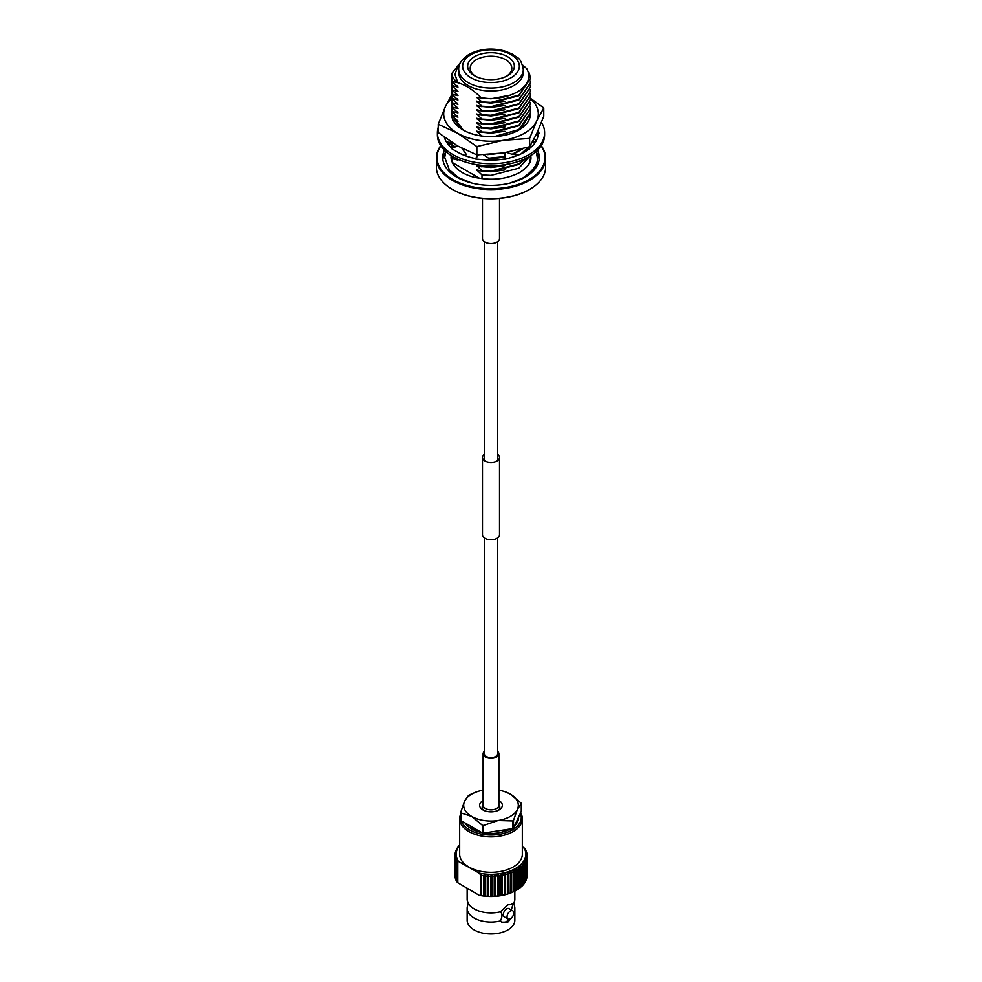 <?xml version="1.0" encoding="UTF-8"?>
<svg xmlns="http://www.w3.org/2000/svg" width="982" height="982" viewBox="0 0 982 982"><rect width="100%" height="100%" fill="white"/><g stroke="black" fill="none" stroke-linecap="round" stroke-linejoin="round"><path stroke-width="1.47" d="M484.372 537.903L484.372 753.783A6.629 3.83 0 0 0 486.311 756.484A6.629 3.83 0 0 0 493.541 757.318A6.629 3.83 0 0 0 497.628 753.783L497.628 537.903M484.372 454.433A8.519 4.922 0 0 0 482.481 457.526A8.519 4.922 0 0 0 484.973 461A8.519 4.922 0 0 0 494.265 462.068A8.519 4.922 0 0 0 499.519 457.526A8.519 4.922 0 0 0 497.628 454.433M482.481 457.526L482.481 534.809A8.519 4.922 0 0 0 484.973 538.283A8.519 4.922 0 0 0 494.265 539.351A8.519 4.922 0 0 0 499.519 534.809L499.519 457.526M481.671 832.54A27.606 15.933 180 0 1 471.483 828.808A27.606 15.933 180 0 1 465.014 822.928M520.374 813.292A30.27 17.48 180 0 1 505.926 832.748A30.27 17.48 180 0 1 469.592 829.9A30.27 17.48 180 0 1 461.233 820.743M520.595 812.814A31.338 18.093 180 0 1 522.338 818.779A31.338 18.093 180 0 1 502.993 835.486A31.338 18.093 180 0 1 468.844 831.57A31.338 18.093 180 0 1 459.662 818.779A31.338 18.093 180 0 1 460.705 814.139M522.338 818.779L522.338 854.205A31.338 18.093 180 0 1 502.993 870.924A31.338 18.093 180 0 1 468.844 867.008A31.338 18.093 180 0 1 459.662 854.205L459.662 818.779M511.512 917.9L507.866 922.086L501.716 922.11L500.403 920.92A23.85 13.773 180 0 1 467.15 908.264L467.15 920.183A23.85 13.773 0 0 0 481.867 932.9A23.85 13.773 0 0 0 507.866 929.917A23.85 13.773 0 0 0 514.85 920.183L514.85 908.264A23.85 13.773 180 0 1 513.721 912.45M467.15 908.264A23.85 13.773 180 0 1 467.604 905.588L467.604 901.795A23.85 13.773 0 0 0 500.403 911.775L507.866 904.778L512.923 904.545A23.85 13.773 0 0 0 514.396 901.795A23.85 13.773 0 0 0 514.85 899.119L514.85 891.116M512.776 910.793L509.032 908.632A4.738 2.737 120 0 0 506.663 908.866A4.738 2.737 120 0 0 503.57 913.039A4.738 2.737 120 0 0 504.294 916.832L508.038 918.992A4.738 2.737 -60 0 1 507.313 915.199A4.738 2.737 -60 0 1 510.407 911.026A4.738 2.737 -60 0 1 512.776 910.793A4.738 2.737 -60 0 1 513.5 914.586A4.738 2.737 -60 0 1 510.407 918.759A4.738 2.737 -60 0 1 508.038 918.992M467.15 888.354L467.15 899.119A23.85 13.773 0 0 0 467.604 901.795M479.13 895.265L480.652 895.474L480.652 874.925L479.13 873.108L457.796 861.067L457.796 882.757L479.13 895.265A34.836 20.106 180 0 0 481.45 895.707L480.652 895.474M456.397 881.32L457.428 882.388L457.428 861.079L456.397 861.14L456.397 881.32A36.027 20.794 180 0 1 456.09 880.658L456.09 860.465A36.027 20.794 180 0 0 456.397 861.14M480.652 874.925L481.45 873.55A34.836 20.106 180 0 1 479.13 873.108M457.428 861.079L458.005 860.649A34.836 20.106 180 0 1 457.084 858.784L456.09 860.465M522.338 846.545L525.272 849.467M523.75 847.356A34.836 20.106 180 0 1 524.498 848.693L525.272 849.16M527.003 855.997A36.027 20.794 180 0 1 526.88 857.212L526.88 877.405A36.027 20.794 180 0 0 527.003 876.177L527.003 855.997L525.824 854.45L527.027 855.212A36.027 20.794 180 0 0 526.941 853.996L525.701 852.511L526.831 853.198A36.027 20.794 180 0 0 526.548 851.995L525.26 850.584L526.303 851.222A36.027 20.794 180 0 0 525.824 850.031L524.498 848.693A34.836 20.106 180 0 1 525.26 850.584A34.836 20.106 180 0 1 525.701 852.511A34.836 20.106 180 0 1 525.824 854.45A34.836 20.106 180 0 1 525.628 856.39A34.836 20.106 180 0 1 525.1 858.305A34.836 20.106 180 0 1 524.253 860.195A34.836 20.106 180 0 1 523.099 862.012A34.836 20.106 180 0 1 521.638 863.767A34.836 20.106 180 0 1 519.908 865.437A34.836 20.106 180 0 1 517.895 866.996A34.836 20.106 180 0 1 515.624 868.432A34.836 20.106 180 0 1 513.132 869.733A34.836 20.106 180 0 1 510.444 870.899L511.671 872.384A36.027 20.794 180 0 0 513.365 871.66L513.365 891.84A36.027 20.794 180 0 1 511.671 892.577L510.444 893.055A34.836 20.106 180 0 1 510.296 893.104A34.836 20.106 180 0 1 507.559 894.05A34.836 20.106 180 0 1 504.527 894.897A34.836 20.106 180 0 1 501.36 895.559A34.836 20.106 180 0 1 498.107 896.05A34.836 20.106 180 0 1 494.781 896.357A34.836 20.106 180 0 1 491.417 896.468A34.836 20.106 180 0 1 488.054 896.406A34.836 20.106 180 0 1 484.727 896.149A34.836 20.106 180 0 1 481.45 895.707L481.45 873.55L481.45 895.707M456.09 880.13L455.771 859.704L457.084 858.784A34.836 20.106 180 0 1 456.483 856.869A34.836 20.106 180 0 1 456.188 854.941A34.836 20.106 180 0 1 456.237 852.99A34.836 20.106 180 0 1 456.593 851.063A34.836 20.106 180 0 1 457.281 849.16A34.836 20.106 180 0 1 458.287 847.306A34.836 20.106 180 0 1 459.588 845.514A34.836 20.106 180 0 1 459.662 845.441M510.296 893.104L510.444 870.899A34.836 20.106 180 0 1 507.559 871.906A34.836 20.106 180 0 1 504.527 872.74A34.836 20.106 180 0 1 501.36 873.403A34.836 20.106 180 0 1 498.107 873.894A34.836 20.106 180 0 1 494.781 874.201A34.836 20.106 180 0 1 491.417 874.311A34.836 20.106 180 0 1 488.054 874.25A34.836 20.106 180 0 1 484.727 873.992A34.836 20.106 180 0 1 481.45 873.55M510.444 893.055L510.53 893.006A36.027 20.794 180 0 1 508.725 893.645L507.522 894.013A36.027 20.794 180 0 1 505.62 894.541L504.355 894.848A36.027 20.794 180 0 1 502.367 895.277L501.065 895.51A36.027 20.794 180 0 1 499.016 895.817L497.678 895.977A36.027 20.794 180 0 1 495.591 896.161L494.228 896.247A36.027 20.794 180 0 1 492.117 896.321L490.755 896.333A36.027 20.794 180 0 1 488.643 896.284L487.281 896.222A36.027 20.794 180 0 1 485.182 896.063L483.831 895.915A36.027 20.794 180 0 1 481.781 895.645M455.771 879.884A36.027 20.794 180 0 1 455.39 878.681L455.39 858.501A36.027 20.794 180 0 0 455.771 859.704M455.39 878.068L455.206 877.896A36.027 20.794 180 0 1 455.034 876.681L455.034 856.5A36.027 20.794 180 0 0 455.206 857.716L456.483 856.869L455.39 858.501M455.034 875.944L454.985 875.895A36.027 20.794 180 0 1 454.973 875.539A36.027 20.794 180 0 1 454.985 875.183M527.027 875.392L527.027 855.212M526.119 859.987A36.027 20.794 180 0 1 525.591 861.165L525.591 881.345A36.027 20.794 180 0 0 526.119 880.167L526.119 859.987L525.1 858.305L526.401 859.213A36.027 20.794 180 0 0 526.733 857.998L526.733 878.19A36.027 20.794 180 0 1 526.401 879.393L526.119 879.627M525.591 881.345L524.253 882.352M523.922 863.792A36.027 20.794 180 0 1 523.013 864.897L523.013 885.077A36.027 20.794 180 0 0 523.922 883.972L523.922 863.792L523.099 862.012L524.462 863.068A36.027 20.794 180 0 0 525.186 861.914L525.186 882.106A36.027 20.794 180 0 1 524.462 883.248L523.099 884.168M523.013 885.077L521.638 885.924M520.509 867.29A36.027 20.794 180 0 1 519.245 868.26L519.245 888.452A36.027 20.794 180 0 0 520.509 887.47L519.908 865.437L521.27 866.627A36.027 20.794 180 0 0 522.363 865.584L522.363 885.764A36.027 20.794 180 0 1 521.27 886.807L519.908 887.581M519.245 888.452L517.895 889.14M515.98 870.334A36.027 20.794 180 0 1 514.421 871.157L514.421 891.337A36.027 20.794 180 0 0 515.98 890.514L515.624 868.432L516.949 869.782A36.027 20.794 180 0 0 518.373 868.874L518.373 889.054A36.027 20.794 180 0 1 516.949 889.962L515.624 890.588M510.53 872.826A36.027 20.794 180 0 1 508.725 873.464L508.725 893.645M507.522 894.013L507.522 873.833A36.027 20.794 180 0 1 505.62 874.361L505.62 894.541M504.355 894.848L504.355 874.667A36.027 20.794 180 0 1 502.367 875.085L502.367 895.277M501.065 895.51L501.065 875.318A36.027 20.794 180 0 1 499.016 875.625L499.016 895.817M497.678 895.977L497.678 875.797A36.027 20.794 180 0 1 495.591 875.981L495.591 896.161M494.228 896.247L494.228 876.067A36.027 20.794 180 0 1 492.117 876.14L492.117 896.321M490.755 896.333L490.755 876.153A36.027 20.794 180 0 1 488.643 876.104L488.643 896.284M487.281 896.222L487.281 876.042A36.027 20.794 180 0 1 485.182 875.883L485.182 896.063M483.831 895.915L483.831 875.735A36.027 20.794 180 0 1 481.781 875.453M455.206 877.896L455.206 857.716M454.985 875.895L454.985 855.715A36.027 20.794 180 0 1 454.973 855.359A36.027 20.794 180 0 1 455.01 854.487L456.237 852.99L455.096 853.702A36.027 20.794 180 0 1 455.317 852.486L456.593 851.063L455.538 851.713A36.027 20.794 180 0 1 455.967 850.522L457.281 849.16L456.311 849.749A36.027 20.794 180 0 1 456.937 848.583L457.403 847.847A36.027 20.794 180 0 1 458.226 846.717L458.815 846.005A36.027 20.794 180 0 1 459.662 845.097M455.096 854.389L455.096 853.702M526.831 853.198L526.831 853.849M526.401 859.213L526.401 879.393M524.462 863.068L524.462 883.248M521.27 866.627L521.27 886.807M516.949 869.782L516.949 889.962M511.671 872.384L511.671 892.577M507.522 873.833L507.559 871.906L508.725 873.464M504.355 874.667L504.527 872.74L505.62 874.361M501.065 875.318L501.36 873.403L502.367 875.085M497.678 875.797L498.107 873.894L499.016 875.625M494.228 876.067L494.781 874.201L495.591 875.981M490.755 876.153L491.417 874.311L492.117 876.14M487.281 876.042L488.054 874.25L488.643 876.104M483.831 875.735L484.727 873.992L485.182 875.883M454.985 855.715L456.188 854.941L455.034 856.5M526.733 857.998L525.628 856.39L526.88 857.212M525.186 861.914L524.253 860.195L525.591 861.165M522.363 865.584L521.638 863.767L523.013 864.897M518.373 868.874L517.895 866.996L519.245 868.26M513.365 871.66L513.132 869.733L514.421 871.157M512.309 903.759L512.923 904.361A10.606 6.125 -60 0 0 512.162 903.686M514.396 901.795L514.396 905.588A23.85 13.773 180 0 1 514.85 908.264M500.403 911.775C502.489 913.628 502.489 916.672 500.403 920.92M501.507 922A10.606 6.125 120 0 0 509.462 919.152M511.291 909.946L512.923 904.545M514.421 891.337L513.132 891.889M518.594 817.11A27.606 15.933 180 0 1 518.606 817.54A27.606 15.933 180 0 1 514.531 825.874M510.235 828.98A27.606 15.933 180 0 1 484.249 832.994M484.727 873.992L484.727 896.149M488.054 874.25L488.054 896.406M491.417 874.311L491.417 896.468M494.781 874.201L494.781 896.357M498.107 873.894L498.107 896.05M501.36 873.403L501.36 895.559M504.527 872.74L504.527 894.897M507.559 871.906L507.559 894.05M498.893 800.588A11.354 6.555 180 0 1 499.028 800.661A11.354 6.555 180 0 1 499.028 809.941A11.354 6.555 180 0 1 482.972 809.941L482.972 809.941A11.354 6.555 180 0 1 483.107 800.588M483.107 805.068A8.838 5.106 0 0 0 482.162 807.364A8.838 5.106 0 0 0 483.979 810.457M508.025 829.311A22.991 13.269 180 0 1 500.047 832.601M481.622 832.515A22.991 13.269 180 0 1 474.736 829.778A22.991 13.269 180 0 1 470.01 825.813M515.967 824.34L516.151 822.425L515.918 824.401M516.372 823.812L516.299 822.057M517.158 820.216L517.698 821.59M482.334 825.261A31.203 18.02 0 0 0 483.525 825.445L483.525 833.104A31.203 18.02 180 0 1 482.334 832.92L482.334 825.261L471.679 816.459A27.324 15.773 0 0 0 498.07 820.535A27.324 15.773 0 0 0 517.391 809.389A27.324 15.773 0 0 0 510.321 794.143A27.324 15.773 0 0 0 505.718 792.008A27.324 15.773 0 0 0 498.893 790.191M512.629 820.952A31.203 18.02 0 0 0 513.5 820.436L513.5 828.096A31.203 18.02 180 0 1 512.629 828.599L512.629 820.952L498.07 820.535L483.525 825.445M513.5 828.096L521.295 811.292L521.295 803.644A31.203 18.02 0 0 0 520.976 802.957L510.321 794.143L505.718 792.008M483.107 790.191A27.324 15.773 0 0 0 476.282 792.008L469.371 794.966A31.203 18.02 0 0 0 468.5 795.469L464.609 801.214A27.324 15.773 0 0 0 471.679 816.459L461.024 812.961L461.024 820.621A31.203 18.02 180 0 1 460.705 819.933L460.705 812.274A31.203 18.02 0 0 0 461.024 812.961M476.282 792.008A27.324 15.773 0 0 0 464.609 801.214L460.705 812.274M482.334 832.92L461.024 820.621M521.295 803.644L517.391 809.389L513.5 820.436M512.629 828.599L483.525 833.104M498.021 810.457A8.838 5.106 0 0 0 499.838 807.364A8.838 5.106 0 0 0 498.893 805.068M484.372 751.304A7.893 4.554 0 0 0 483.107 753.783A7.893 4.554 0 0 0 485.427 756.999A7.893 4.554 0 0 0 494.02 757.981A7.893 4.554 0 0 0 498.893 753.783A7.893 4.554 0 0 0 497.628 751.304M483.107 753.783L483.107 805.301A7.893 4.554 0 0 0 485.427 808.517A7.893 4.554 0 0 0 494.02 809.512A7.893 4.554 0 0 0 498.893 805.301L498.893 753.783M524.756 125.573L527.088 123.045A39.44 22.77 0 0 0 530.44 113.863A39.44 22.77 0 0 0 530.44 113.654M451.622 112.549A39.44 22.77 0 0 0 451.56 113.863A39.44 22.77 0 0 0 463.111 129.968A39.44 22.77 0 0 0 505.264 135.086L502.563 135.676A39.44 22.77 0 0 0 518.889 130.005A39.44 22.77 0 0 0 525.836 124.579A39.44 22.77 0 0 0 530.44 113.912A39.44 22.77 0 0 0 530.44 113.887L530.44 113.863M452.506 116.085L463.271 130.054M530.305 98.175L543.783 107.922L543.783 116.244L536.712 133.65L529.642 146.711L503.25 152.971L476.859 154.886L476.859 146.564L457.538 133.233A47.32 27.324 0 0 0 503.25 140.303A47.32 27.324 0 0 0 524.462 133.233A47.32 27.324 0 0 0 536.712 120.982L529.642 138.388L503.25 140.303L476.859 146.564M451.56 113.863L451.56 113.912A39.44 22.77 0 0 0 451.56 113.912A39.44 22.77 0 0 0 502.563 135.676M543.783 107.922L536.712 120.982A47.32 27.324 0 0 0 530.378 98.752M451.573 98.801A47.32 27.324 0 0 0 445.288 106.842A47.32 27.324 0 0 0 457.538 133.233L438.218 124.248L445.288 106.842L451.597 94.996M529.642 146.711L529.642 138.388M476.859 154.886L457.538 145.901L438.218 132.57L438.218 124.248M527.088 123.045L525.836 124.579M462.117 129.342L455.132 120.663M438.218 127.267A53.642 30.97 0 0 0 437.358 132.766A53.642 30.97 0 0 0 470.476 161.379A53.642 30.97 0 0 0 528.93 154.665A53.642 30.97 0 0 0 544.642 132.766A53.642 30.97 0 0 0 541.499 122.32M437.358 132.766L437.358 134.829A53.642 30.97 0 0 0 470.476 163.442A53.642 30.97 0 0 0 528.93 156.727A53.642 30.97 0 0 0 544.642 134.829L544.642 132.766M505.669 152.578L504.723 159.391L511.953 157.267A47.32 27.324 0 0 0 512.481 157.108A47.32 27.324 0 0 0 528.782 149.215L532.895 145.471A47.32 27.324 0 0 0 533.165 145.176A47.32 27.324 0 0 0 538.32 133.257L539.106 133.454L538.234 130.275M478.848 154.874L474.993 158.961L483.009 159.698A47.32 27.324 0 0 0 483.598 159.747A47.32 27.324 0 0 0 504.797 158.9M457.575 145.925L451.376 148.528L457.121 151.842A47.32 27.324 0 0 0 457.538 152.087A47.32 27.324 0 0 0 475.374 158.556M444.306 137.198A47.32 27.324 0 0 0 452.015 148.257M447.706 143.802L451.745 143.311L451.953 142.488M451.88 142.439L446.503 142.071M465.296 155.487L466.315 154.395L464.326 155.34M466.315 154.395L461.933 148.319M490.153 159.231L491.491 160.091M490.03 159.158L483.5 154.775M505.386 152.627L504.453 154.137L504.638 158.937M506.712 152.394L512.285 154.334L518.815 154.874M526.278 147.73L527.874 149.89M527.788 147.275L529.212 149.645M532.195 142.464L536.098 141.064M536.516 134.068L538.173 134.988M537.301 132.374L539.106 133.454M499.519 198.389L499.519 238.565A8.519 4.922 180 0 1 497.027 242.038A8.519 4.922 180 0 1 487.735 243.106A8.519 4.922 180 0 1 482.481 238.565L482.481 198.389M452.579 189.514A54.01 31.191 180 0 0 452.8 189.649A54.01 31.191 180 0 0 529.2 189.649L529.642 189.391A54.648 31.547 0 0 0 545.648 167.075L545.648 158.016A54.648 31.547 180 0 1 529.642 180.32A54.648 31.547 180 0 1 470.083 187.157A54.648 31.547 180 0 1 436.352 158.016A54.648 31.547 180 0 1 440.734 145.631M440.881 145.864A54.01 31.191 0 0 0 461.221 183.511A54.01 31.191 0 0 0 529.2 179.546A54.01 31.191 0 0 0 541.119 145.864M536.356 140.561A54.01 31.191 0 0 0 534.196 138.781M534.233 138.72A54.648 31.547 180 0 1 536.405 140.463M541.266 145.631A54.648 31.547 180 0 1 545.648 158.016M453.93 165.467A39.562 22.844 180 0 1 451.438 157.501A39.562 22.844 180 0 1 451.548 155.807L451.56 157.501A39.44 22.77 180 0 0 452.604 162.705L451.769 155.942M523.308 72.361A32.308 18.658 180 0 1 513.844 85.557A32.308 18.658 180 0 1 478.639 89.595A32.308 18.658 180 0 1 458.692 72.361L458.692 69.415A32.308 18.658 180 0 0 478.639 86.649A32.308 18.658 180 0 0 513.844 82.611A32.308 18.658 180 0 0 523.308 69.415L523.308 72.361M522.547 64.947L526.769 68.715C531.139 77.247 528.255 84.845 518.103 91.498C507.731 97.414 495.493 99.599 481.389 98.053C471.79 88.294 462.203 82.844 452.604 81.69L451.56 76.719M452.604 81.69A39.44 22.77 180 0 1 451.56 76.486A39.44 22.77 180 0 1 451.941 73.343L460.632 62.345M451.708 83.102L452.604 90.037L457.968 91.4L452.604 86.281L451.708 78.806M452.604 86.281L451.56 80.954M452.604 90.037L451.56 85.25M451.708 91.694L452.604 98.617L457.968 99.98L452.604 94.861L451.708 87.398M452.604 94.861L451.56 89.546M452.604 98.617L451.56 93.842M451.708 100.274L452.604 107.21L457.968 108.572L452.604 103.454L451.708 95.991M452.604 103.454L451.56 98.126M452.604 107.21L451.56 102.423M451.708 108.867L452.604 115.79L457.968 117.153L452.604 112.034L451.708 104.571M452.604 112.034L451.56 106.719M452.604 115.79L451.56 111.015M453.844 147.496L452.604 146.379L451.781 143.151M452.604 146.379L451.72 143.311L451.56 145.361M451.953 148.208L451.56 145.091M451.806 148.073L451.56 145.631M527.052 166.719A39.44 22.77 180 0 0 530.44 157.501L530.44 155.819A39.562 22.844 180 0 1 530.562 157.501A39.562 22.844 180 0 1 528.071 165.467M445.484 152.345A48.278 27.864 0 0 0 442.857 159.563M449.13 143.63A48.278 27.864 0 0 0 448.283 144.526M444.416 150.185A48.278 27.864 0 0 0 442.722 157.501A48.278 27.864 0 0 0 472.526 183.241A48.278 27.864 0 0 0 525.137 177.202A48.278 27.864 0 0 0 539.278 157.501A48.278 27.864 0 0 0 537.584 150.185M507.51 75.737A23.347 13.478 180 0 1 474.49 75.737A23.347 13.478 180 0 1 474.49 56.674A23.347 13.478 180 0 1 507.51 56.674A23.347 13.478 180 0 1 507.51 75.737L507.51 75.737M506.565 76.24A20.818 12.017 0 0 0 511.818 68.261A20.818 12.017 0 0 0 498.966 57.152A20.818 12.017 0 0 0 476.27 59.755A20.818 12.017 0 0 0 470.182 68.261A20.818 12.017 0 0 0 475.435 76.24M436.352 158.016L436.352 167.075A54.648 31.547 0 0 0 452.358 189.391A54.648 31.547 0 0 0 529.642 189.391L529.2 189.649M539.143 159.563A48.278 27.864 0 0 0 536.516 152.345M451.941 73.343C452.064 76.805 454.015 79.886 457.796 82.586L454.973 74.509L457.637 66.666L459.772 64.088M457.796 82.586L454.973 74.657M452.604 158.728L457.968 160.091L457.072 158.839M457.968 160.091L457.023 158.789M452.604 145.852L455.918 146.625M457.219 146.072L455.758 144.857M457.968 125.745L457.195 124.579M452.604 120.086L457.968 121.449L457.072 120.197M457.968 121.449L452.604 116.33M457.968 117.153L457.072 115.901M452.604 111.494L457.968 112.856L457.072 111.604M457.968 112.856L452.604 107.738M457.968 108.572L457.072 107.308M452.604 102.914L457.968 104.276L457.072 103.012M457.968 104.276L452.604 99.157M457.968 99.98L457.072 98.728M452.604 94.321L457.968 95.684L457.072 94.432M457.968 95.684L452.604 90.565M457.968 91.4L457.072 90.135M452.604 85.741L457.968 87.103L457.072 85.839M457.968 87.103L452.604 81.985M481.389 98.053L476.626 97.353L481.99 101.944L491 102.386L518.889 95.18L530.44 78.548L518.889 95.72L491 102.926L481.99 101.944M510.468 95.107L491 98.801L476.626 97.353M528.267 72.116L529.396 73.184L530.44 78.548M481.99 102.472L476.626 101.109L481.99 106.228L491 106.682L518.889 99.477L530.44 82.832L518.889 100.004L491 107.222L481.99 106.228M504.908 101.22L491 103.098L476.626 101.649M530.317 80.954L530.44 82.832M481.99 106.768L476.626 105.405L481.99 110.524L491 110.978L518.889 103.773L530.44 87.128L518.889 104.301L491 111.506L481.99 110.524M504.908 105.504L491 107.394L476.626 105.946M530.317 85.25L530.44 87.128M481.99 111.064L476.626 109.702L481.99 114.82L491 115.262L518.889 108.057L530.44 91.424L518.889 108.597L491 115.802L481.99 114.82M504.908 109.8L491 111.69L476.626 110.242M530.317 89.546L530.44 91.424M481.99 115.36L476.626 113.998L481.99 119.117L491 119.559L518.889 112.353L530.44 95.72L518.889 112.893L491 120.099L481.99 119.117M504.908 114.096L491 115.974L476.626 114.526M530.317 93.842L530.44 95.72M481.99 119.644L476.626 118.282L481.99 123.401L491 123.855L518.889 116.649L530.44 100.017L518.889 117.189L491 124.395L481.99 123.401M504.908 118.392L491 120.27L476.626 118.822M530.317 98.126L530.44 100.017M481.99 123.941L476.626 122.578L481.99 127.697L491 128.151L518.889 120.946L530.44 104.301L518.889 121.473L491 128.679L481.99 127.697M504.908 122.689L491 124.567L476.626 123.118M530.317 102.423L530.44 104.301M481.99 128.237L476.626 126.874L481.99 131.993L491 132.435L518.889 125.23L530.44 108.597L518.889 125.77L491 132.975L481.99 131.993M504.908 126.973L491 128.863L476.626 127.415M530.317 106.719L530.44 108.597M481.99 132.533L476.626 131.171L481.99 136.289M504.908 131.269L491 133.147L476.626 131.698M530.317 111.015L530.44 112.893L518.889 129.526L494.339 136.596M530.44 113.163L521.147 128.593M505.276 152.652L489.883 154.456M504.908 152.738L487.661 154.591M521.908 148.957L512.113 154.272M504.539 156.58L488.606 158.2M522.952 148.675L512.862 154.518M489.687 158.924L504.564 157.12L489.429 158.74M526.818 148.478L521.086 153.855M527.027 148.748L523.099 152.848M480.738 165.221L481.99 166.339L491 166.793L508.602 164.08M512.85 163.11L491 167.321L481.99 166.339M481.99 166.879L476.626 165.516L481.99 170.635L491 171.077L518.889 163.871L525.64 158.47M504.908 165.614L491 167.505L476.626 166.056M526.45 158.065L518.889 164.411L491 171.617L481.99 170.635M481.99 171.175L476.626 169.812L481.99 174.931L491 175.373L518.889 168.168L529.605 156.322M504.908 169.911L491 171.789L476.626 170.34M452.604 162.705L479.67 178.331M481.99 178.663L481.99 174.931M470.943 54.624A28.368 16.375 180 0 1 511.057 54.624A28.368 16.375 180 0 1 511.057 77.774A28.368 16.375 180 0 1 470.943 77.774A28.368 16.375 180 0 1 470.943 54.624M497.628 241.646L497.628 460.619M484.372 241.646L484.372 460.619M454.973 855.359L454.973 875.539M536.233 151.461L537.289 157.501C538.369 163.54 533.631 170.328 523.075 177.84L510.333 183.033M471.667 183.033L458.557 177.619L449.326 169.849L444.711 157.501L445.767 151.461M451.192 155.573L451.02 157.501C451.88 168.548 465.223 175.459 475.374 177.472C492.154 180.884 506.994 179.19 519.92 172.366C531.127 165.197 531.029 159.366 530.98 157.501L530.808 155.573M449.093 145.459L450.836 143.421M523.308 69.415C520.448 56.072 517.428 58.625 512.776 54.28L504.22 50.831C491.319 47.688 479.572 48.891 468.966 54.427C461.773 59.19 458.349 64.186 458.692 69.415M530.562 157.501L530.562 160.532M451.438 157.501L451.438 160.532"/></g></svg>

